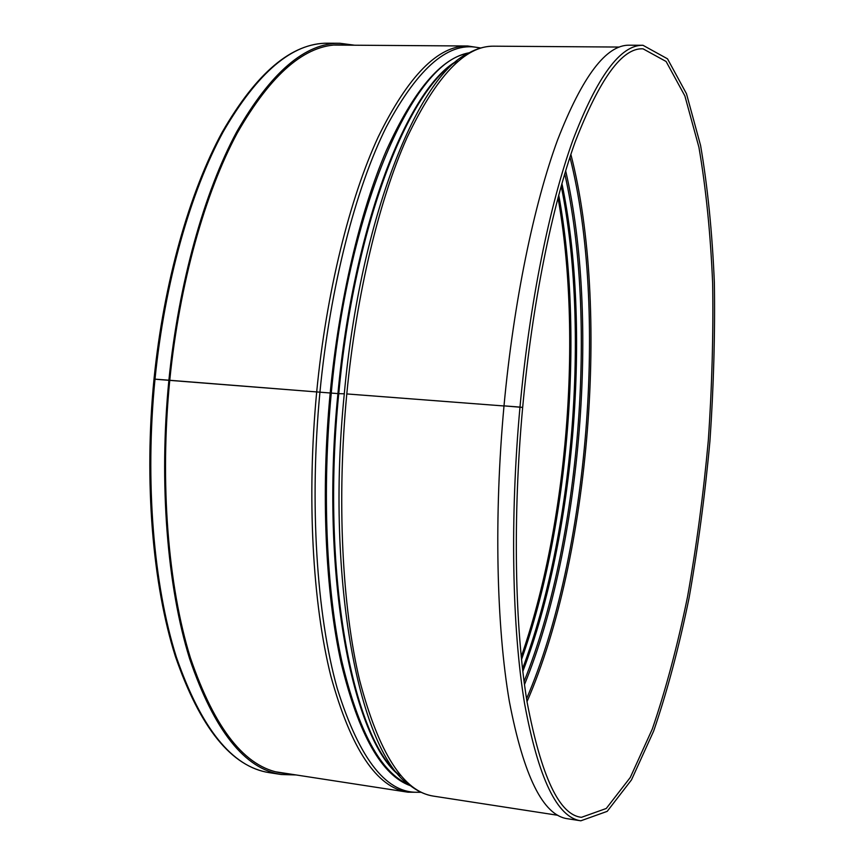 <?xml version="1.0" encoding="UTF-8"?>
<svg xmlns="http://www.w3.org/2000/svg" width="864" height="864" viewBox="0 0 864 864"><rect width="100%" height="100%" fill="white"/><g stroke="black" fill="none" stroke-linecap="round" stroke-linejoin="round"><path stroke-width="1.3" d="M504.058 405.864L522.666 407.441C532.256 303.631 552.107 206.172 575.132 142.042C599.746 78.538 622.382 47.477 643.075 48.838L666.112 61.495L684.871 95.926L698.922 147.269C705.953 188.201 710.532 233.572 712.649 283.37C713.437 334.627 711.99 387.094 708.286 440.77C703.393 494.348 696.47 546.372 687.528 596.84C677.506 645.678 665.766 689.731 652.309 729.022L630.266 777.481L606.258 808.477L581.494 817.312C559.429 815.162 541.307 776.822 527.126 702.281C514.825 627.556 512.59 517.439 522.666 407.419L519.988 407.084C509.857 517.698 512.136 628.376 524.567 703.577C538.412 778.421 557.161 817.495 580.835 820.8L607.208 811.35L631.498 779.879L653.67 731.041C667.202 691.481 679.007 647.125 689.072 597.974C698.058 547.182 705.024 494.834 709.949 440.921C713.664 386.91 715.133 334.098 714.355 282.506C712.238 232.373 707.648 186.7 700.585 145.487L686.48 93.744L667.505 58.817L642.967 45.284C620.557 44.777 597.175 76.453 572.843 140.281C549.623 204.822 529.632 302.767 519.988 407.084L504.004 405.864C493.873 516.132 496.465 626.497 509.371 701.546C523.735 776.25 543.056 815.303 567.346 818.716L580.835 820.8M344.293 393.79C360.493 216.691 418.403 75.794 468.547 53.125C476.896 48.492 485.276 46.17 493.7 46.181C465.134 45.695 436.244 76.172 407.041 137.614C379.253 199.681 356.443 293.674 346.788 393.93L503.993 405.972L346.788 393.941C336.679 500.245 342.144 606.96 359.597 680.141C378.81 753.106 403.477 791.77 433.609 796.144C425.293 794.815 417.388 791.197 409.882 785.29C360.558 753.851 325.145 583.708 344.293 393.8L338.753 393.66L344.293 393.8M354.618 45.209L339.908 43.276C305.165 42.822 270.756 72.371 236.66 131.933C204.293 192.089 178.632 283.036 168.89 380.203L155.002 379.145C164.743 282.258 190.609 191.581 223.301 131.598C257.753 72.209 292.572 42.746 327.78 43.2C291.751 43.016 256.576 72.641 222.253 132.084C189.551 192.024 163.728 282.463 154.008 379.112L155.002 379.145C144.828 481.885 153.598 585.392 176.342 657.05C201.226 728.6 232.222 767.135 269.33 772.664C231.422 766.703 200.113 727.952 175.381 656.413C152.626 584.82 143.867 481.594 153.997 379.134L338.753 393.66C320.782 572.033 352.08 735.394 398.347 774.198M346.086 45.155L340.06 44.798C305.446 44.345 271.166 73.775 237.222 133.11C204.995 193.028 179.442 283.597 169.744 380.354L169.668 380.354M269.33 772.664L281.318 774.522C244.696 769.068 214.142 730.501 189.648 658.832C167.26 587.023 158.728 483.246 168.89 380.214L338.753 393.671C353.981 227.729 407.117 91.94 455.404 62.23M281.318 774.522L296.147 774.954M169.744 380.365C159.624 482.965 168.124 586.3 190.404 657.806C214.79 729.205 245.225 767.61 281.707 773.042L287.712 773.658M642.967 45.284L629.327 45.198C606.312 44.69 582.412 76.259 557.604 139.903C533.93 204.25 513.659 301.86 504.004 405.853M527.018 701.611C590.036 557.399 610.124 306.785 570.866 154.386M526.554 698.728C588.492 555.152 608.234 308.761 569.948 157.162M524.48 684.59C581.472 545.206 599.724 317.466 565.65 170.78M524.059 681.469C579.917 542.938 597.823 319.453 564.743 173.804M522.817 671.436C574.895 535.572 591.689 325.933 561.913 183.514M522.515 668.833C573.577 533.628 590.08 327.629 561.2 186.03M521.51 659.567C568.793 526.554 584.237 333.86 558.727 195.016M521.219 656.748C567.486 524.664 582.649 335.524 558.004 197.748M275.789 771.822L407.927 792.191C376.693 787.622 351.011 749.002 330.901 676.318C312.606 603.428 306.612 497.297 316.721 391.64M334.001 45.068L467.716 45.997C438.091 45.522 408.272 75.816 378.238 136.89C349.672 198.58 326.376 291.978 316.721 391.63M480.276 48.136C450.036 40.198 418.748 66.409 386.413 126.77C355.709 188.168 330.188 286.33 319.961 391.932C309.28 503.55 316.656 615.233 337.187 688.241C359.78 760.633 387.612 795.247 420.66 792.072M469.184 52.769C441.18 57.834 413.521 90.536 386.197 150.865C360.18 211.54 339.217 299.635 330.188 393.001C320.728 492.275 325.382 592.24 341.269 663.498C358.722 734.843 381.791 775.591 410.454 785.732M467.78 53.546C414.85 60.588 348.592 203.386 331.268 393.109C321.948 490.99 326.311 589.604 341.68 660.604C358.56 731.743 381.056 773.129 409.19 784.75M457.067 60.858C408.121 87.934 353.408 224.791 337.932 393.617C319.637 574.916 352.404 739.778 399.773 775.829M327.78 43.2L339.908 43.276M421.168 792.31L407.927 792.191M480.805 47.984L467.716 45.997M433.609 796.144L557.82 815.292M493.7 46.181L619.38 47.056"/></g></svg>

